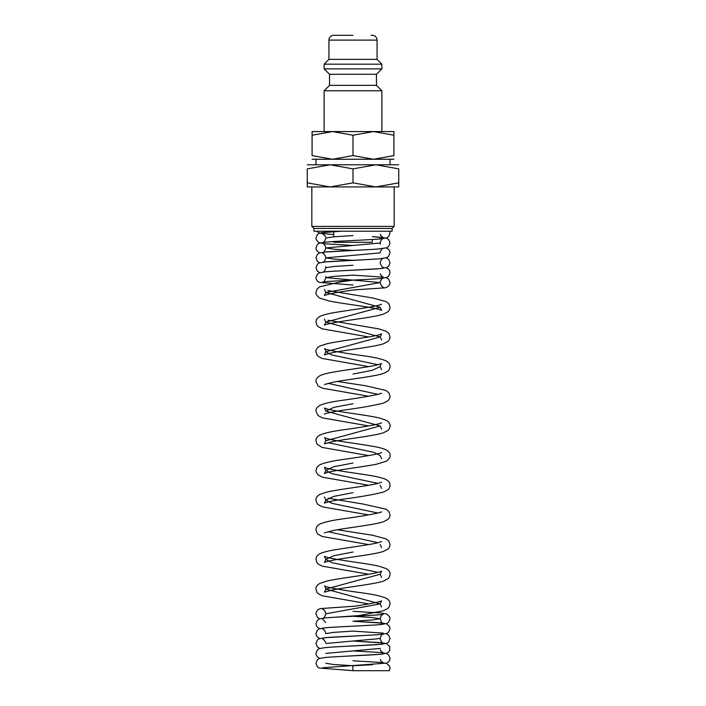 <?xml version="1.0" encoding="UTF-8"?>
<svg xmlns="http://www.w3.org/2000/svg" width="706" height="706" viewBox="0 0 706 706"><rect width="100%" height="100%" fill="white"/><g stroke="black" fill="none" stroke-linecap="round" stroke-linejoin="round"><path stroke-width="1.06" d="M353 670.7L389.368 670.7L353 670.7L352.762 665.767L372.336 664.734M352.965 660.807L380.481 662.413L386.641 663.428L389.633 666.235L390.039 668.229L389.385 670.7L380.843 670.7M376.466 85.364L329.534 85.364L329.534 74.289L376.466 74.289L376.466 85.364L381.884 90.774L324.116 90.774L324.116 131.572L332.544 131.572L353 135.225L373.456 131.572L312.087 131.572M371.047 35.3L372.256 35.3A4.81 4.81 0 0 1 377.066 40.11L377.066 59.366L381.884 64.184L381.884 68.879L324.116 68.879L329.534 74.289M381.884 64.184L324.116 64.184L324.116 68.879M377.066 59.366L328.934 59.366L324.116 64.184M353 35.3L333.744 35.3A4.81 4.81 0 0 0 328.934 40.11L328.934 59.366M398.731 186.931L375.866 186.931L353 182.845L330.134 186.931L307.269 182.845C307.269 188.317 307.269 188.317 307.269 182.836L307.269 168.875C307.269 163.404 307.269 163.404 307.269 168.875L330.134 164.789L353 168.875L375.866 164.789L398.731 168.875C398.731 163.404 398.731 163.404 398.731 168.875L398.731 182.845C398.731 188.317 398.731 188.317 398.731 182.836L375.866 186.931L307.269 186.931M398.731 164.789L307.269 164.789M393.913 159.247L373.456 159.247L353 155.594L332.544 159.247L312.087 159.247M393.913 131.572L373.456 131.572L393.913 135.225C393.913 130.336 393.913 130.336 393.913 135.234L393.913 155.594C393.913 160.491 393.913 160.491 393.913 155.594L373.456 159.247L332.544 159.247L312.087 155.594C312.087 160.491 312.087 160.491 312.087 155.594L312.087 135.225C312.087 130.336 312.087 130.336 312.087 135.234L332.544 131.572M372.256 239.502L372.256 242.29L333.744 242.29L333.744 241.531M353 228.444L313.905 228.444L313.905 231.215L392.095 231.215L392.095 228.444L353 228.444M394.16 186.931L394.16 226.388L311.84 226.388L313.905 228.444M353 135.225L353 155.594M353 168.875L353 182.845M352.991 235.575L333.788 236.81L325.837 238.046C324.822 241.214 323.789 242.705 322.73 242.529C324.628 241.646 362.963 240.225 378.222 239.105L386.641 237.896L388.618 236.607L390.039 233.104L389.677 231.215M380.305 244.161L380.163 242.996L325.837 247.938L333.806 249.183L353.035 250.418M383.287 248.406C381.814 248.768 380.772 250.259 380.163 252.889L325.837 257.831L333.806 259.076L353.035 260.311M352.982 265.253L333.788 266.489L325.837 267.733C324.822 270.892 323.789 272.384 322.73 272.207M352.974 275.155L333.788 276.39L325.837 277.626L380.163 282.568L325.837 292.46L380.163 307.295L325.837 322.121L380.163 336.956L325.837 351.782L331.97 355.021L378.028 364.728M381.593 369.688L380.163 366.617L372.203 370.323L353 374.03M327.981 383.332L378.019 394.389M352.991 403.7L333.797 407.406L325.837 411.113L380.163 425.939L325.837 440.773L324.407 443.845L332.155 441.727C346.911 438.761 374.409 435.955 383.632 432.699L387.921 430.439C389.262 429.169 389.968 427.668 390.039 425.939C390.356 423.953 389.05 422.056 386.129 420.238L379.122 417.934C366.282 414.899 337.644 411.898 327.416 409.074L324.425 408.05L325.837 411.113M327.981 442.662L374.03 452.37L380.163 455.608L381.593 458.679M353 463.021L333.788 466.728L325.837 470.434L331.979 473.673L378.028 483.381M352.991 492.682L333.797 496.389L325.837 500.095L331.97 503.334L378.028 513.041M327.981 531.653L378.019 542.711M353 552.013L333.788 555.719L325.837 559.426L331.979 562.664L378.028 572.372M381.593 577.323L380.163 574.26L325.837 589.086L380.163 603.921L325.837 613.805C324.839 616.973 323.798 618.465 322.721 618.288M352.929 616.276L372.186 617.521L380.163 618.756L372.203 619.992L352.991 621.227M352.982 631.129L333.788 632.364L325.837 633.6C325.228 630.97 324.186 629.478 322.713 629.117L322.713 629.117M353.053 641.013L383.27 643.025C382.211 643.201 381.178 641.71 380.163 638.542L325.837 643.493M380.163 648.435L325.837 653.385M325.837 663.278L333.797 664.514L353.009 665.749M377.066 40.11L328.934 40.11M383.287 653.853C381.169 654.797 339.083 656.271 325.519 657.462L319.359 658.477L317.382 659.775L315.961 663.278L317.382 666.782L319.271 668.044L353.079 670.7M352.965 650.914L380.472 652.52L386.641 653.535L388.618 654.833L390.039 658.336C390.109 660.225 389.006 661.813 386.729 663.093L322.739 667.752M383.287 643.96C381.187 644.905 339.092 646.378 325.528 647.57L319.359 648.585L317.382 649.882L315.961 653.385L316.209 654.93L317.382 656.889L319.783 658.336M383.243 662.802L380.931 660.948L380.305 659.501M352.965 641.022L380.472 642.619L386.641 643.643L389.633 646.449L389.791 649.988L388.618 651.938L386.729 653.2L380.172 654.277L332.12 656.977M372.503 635.038L325.528 637.677L319.359 638.692L317.382 639.989L315.961 643.493L317.382 646.996L319.783 648.435M383.234 652.909L380.931 651.056L380.305 649.608M386.217 633.6L388.618 635.038L390.039 638.542L388.618 642.045L386.729 643.307L380.172 644.384L332.094 647.084M383.287 624.166C381.205 625.11 339.092 626.593 325.528 627.784L319.359 628.799L317.382 630.096L315.961 633.6L316.209 635.144L317.382 637.103L319.783 638.542M352.965 621.236L380.481 622.833L386.641 623.848L389.633 626.663L390.039 628.649L388.618 632.152L386.641 633.45L378.231 634.65C362.972 635.771 324.61 637.2 322.73 638.074M353.053 621.227L383.279 623.23C382.211 623.416 381.178 621.924 380.163 618.756C380.772 616.126 381.814 614.635 383.287 614.273C381.205 615.217 339.083 616.7 325.519 617.891L319.359 618.906L317.382 620.203L315.961 623.707L316.209 625.251L317.382 627.21L319.783 628.649M353.053 631.12L383.27 633.123M352.965 611.334L380.481 612.94L386.641 613.955L389.633 616.762L390.039 618.756L388.618 622.26L386.641 623.557L378.222 624.757C362.963 625.878 324.619 627.299 322.73 628.181L322.757 628.172M381.593 606.992L380.163 603.921L381.575 600.859L380.084 601.45C374.974 602.862 366.626 604.433 355.039 606.154L321.159 608.528C318.106 608.987 316.376 610.743 315.961 613.805L317.382 617.309L319.783 618.756M337.327 529.765L372.609 535.263L386.129 538.89L388.891 541.158L390.039 544.591C389.968 546.32 389.262 547.821 387.921 549.083L383.632 551.342C375.724 554.113 355.489 556.452 340.01 558.975C330.867 560.529 325.669 561.702 324.407 562.497L325.837 559.426L324.425 556.363L327.416 557.396C337.653 560.211 366.282 563.22 379.122 566.247L386.129 568.551C389.05 570.369 390.356 572.266 390.039 574.26C389.968 575.99 389.262 577.482 387.921 578.752L383.632 581.012C374.409 584.268 346.902 587.074 332.155 590.039L324.407 592.157L325.837 589.086C325.44 587.171 324.963 586.148 324.416 586.024L326.481 586.792C334.847 588.778 346.99 590.843 362.919 592.987C373.748 594.452 381.478 596.199 386.129 598.211C388.803 599.721 390.109 601.627 390.039 603.921L388.944 607.275L387.832 608.484L383.279 610.787L358.851 615.597L334.909 617.229M380.163 574.26L381.575 571.198L378.584 572.222C368.355 575.046 339.718 578.046 326.878 581.082L319.871 583.385C316.95 585.203 315.644 587.101 315.961 589.086L317.056 592.449L318.079 593.578L322.042 595.723L368.647 603.912M381.567 541.537L379.087 542.42C371.647 544.6 351.897 547.026 337.627 549.365C329.623 550.556 323.763 551.986 320.03 553.636C316.2 556.178 316.341 556.813 315.961 559.426L317.047 562.779L318.079 563.918L322.368 566.177L368.673 574.26M381.584 511.868L379.519 512.635C371.153 514.612 359.01 516.686 343.09 518.831C332.376 520.296 324.689 522.008 320.039 523.976C317.426 525.299 316.067 527.232 315.961 529.765L317.056 533.118L318.168 534.327L322.368 536.516L368.673 544.591M381.593 547.662L380.163 544.591M327.981 498.215L362.928 504.005L386.129 509.229L388.891 511.497L390.039 514.93C389.968 516.66 389.262 518.16 387.921 519.422L383.958 521.566C375.213 524.796 349.029 527.497 333.673 530.418L324.407 532.836M381.567 482.216L378.584 483.231C368.355 486.055 339.718 489.064 326.878 492.091L319.871 494.394C316.95 496.212 315.644 498.109 315.961 500.095L317.056 503.457L318.079 504.596L322.368 506.855L368.673 514.93M325.837 440.773C325.44 438.858 324.963 437.835 324.416 437.711L327.416 438.744C336.065 441.126 358.524 443.73 372.609 446.271C378.584 447.26 383.093 448.469 386.129 449.899C389.05 451.716 390.347 453.614 390.039 455.608C390.48 457.135 389.183 459.041 386.138 461.3L376.872 464.116C362.531 467.098 333.638 470.222 325.872 472.923L324.407 473.505L325.837 470.434L324.425 467.372L326.913 468.263C334.353 470.443 354.103 472.87 368.373 475.209C376.369 476.4 382.237 477.83 385.97 479.48C389.8 482.022 389.659 482.657 390.039 485.269C389.968 486.999 389.262 488.499 387.921 489.761L383.632 492.02C373.845 494.535 360.228 496.936 342.772 499.213C332.094 500.925 325.978 502.248 324.407 503.166L325.837 500.095L324.425 497.033M381.567 452.555L381.575 452.537C380.693 453.737 361.957 456.888 346.249 459.024C333.867 460.639 325.078 462.545 319.871 464.733L317.109 467.001L315.961 470.434L316.138 471.829L318.079 474.926L322.368 477.185L368.673 485.269M381.593 488.34L380.163 485.269M381.584 422.876L379.519 423.644C371.153 425.63 359.001 427.695 343.081 429.848C332.252 431.313 324.522 433.052 319.871 435.072C317.073 436.732 315.767 438.638 315.961 440.773L317.056 444.136L322.042 447.41L368.673 455.608M381.567 393.224L379.087 394.107C369.609 396.207 356.645 398.387 340.195 400.629C330.805 401.961 324.028 403.55 319.871 405.403C316.95 407.221 315.644 409.127 315.961 411.113L318.079 415.605L322.368 417.864L368.664 425.939M381.593 429.01L380.163 425.939M337.327 381.452L365.814 385.803L385.97 390.489L388.891 392.845L390.039 396.278C389.968 398.007 389.262 399.508 387.921 400.77L383.632 403.029C373.845 405.544 360.228 407.944 342.763 410.221C332.102 411.942 325.978 413.257 324.407 414.184L324.416 414.175M380.163 366.617C380.56 364.702 381.037 363.678 381.584 363.555L378.584 364.587C369.926 366.97 347.476 369.573 333.391 372.115C327.416 373.103 322.907 374.312 319.871 375.742C316.95 377.56 315.653 379.457 315.961 381.452L318.079 385.944L322.368 388.203L368.673 396.278M327.981 320.233L379.122 328.943L386.129 331.246L388.891 333.514L390.039 336.956C389.968 338.686 389.262 340.177 387.921 341.448L383.632 343.707C374.409 346.964 346.902 349.77 332.155 352.735L324.407 354.853L325.837 351.782C325.44 349.867 324.963 348.843 324.416 348.72L326.481 349.488C334.847 351.473 346.99 353.538 362.91 355.683C373.624 357.148 381.311 358.86 385.961 360.828C388.715 362.31 390.074 364.243 390.039 366.617C390.003 368.32 389.262 369.847 387.832 371.18L383.632 373.368C374.692 376.527 348.826 379.228 333.673 382.105L324.416 384.514M381.593 340.027L380.163 336.956L381.575 333.894L378.584 334.918C368.355 337.742 339.727 340.742 326.878 343.778L319.871 346.081C316.95 347.899 315.644 349.797 315.961 351.782L317.056 355.144L318.079 356.274L322.042 358.419L368.673 366.617M381.567 304.233L379.087 305.116C371.647 307.295 351.888 309.722 337.618 312.061C329.623 313.252 323.763 314.682 320.03 316.332C316.2 318.874 316.341 319.509 315.961 322.121L317.047 325.484L318.079 326.613L322.368 328.872L368.673 336.956M327.981 290.572L372.609 297.958L386.129 301.586L388.891 303.854L390.039 307.286C389.968 309.016 389.262 310.516 387.921 311.778L383.632 314.046C375.724 316.809 355.489 319.147 340.001 321.671C330.867 323.224 325.669 324.398 324.407 325.192L325.837 322.121L324.433 319.068M353.194 280.079L340.045 282.003L319.871 286.751L317.109 289.019L315.961 292.46C315.6 294.102 316.897 295.999 319.862 298.161L329.12 300.968C343.469 303.951 372.362 307.075 380.128 309.775L381.593 310.366L380.163 307.295M386.217 277.626L388.618 279.064L390.039 282.568C389.756 285.427 388.018 287.183 384.823 287.854L353.953 289.91C341.245 291.622 331.961 293.281 326.084 294.879L324.407 295.532L325.837 292.46L324.433 289.407M383.287 268.192C381.178 269.145 339.083 270.619 325.519 271.81L319.359 272.825L317.382 274.122L315.961 277.626L316.209 279.17L317.382 281.129L319.271 282.382L353.009 285.039M383.261 287.042L383.279 287.051C382.211 287.227 381.169 285.736 380.163 282.568C380.781 279.938 381.822 278.438 383.287 278.085M386.217 267.733L388.618 269.171L389.633 270.68L390.039 272.675L388.618 276.178L386.729 277.44L380.172 278.517C366.317 279.7 324.734 281.173 322.721 282.1C323.789 282.276 324.831 280.785 325.837 277.626L325.695 276.452M373.024 259.243L325.528 261.917L319.359 262.932L317.382 264.229L315.961 267.733L317.382 271.236L319.783 272.675M353.062 275.146L383.279 277.158L380.931 275.296L380.305 273.849M386.217 257.831L388.618 259.279L390.039 262.782L388.618 266.286L386.729 267.548L380.172 268.624L332.102 271.316M372.503 249.386L325.528 252.016L319.359 253.039L317.382 254.336L315.961 257.831L317.382 261.335L319.783 262.782M383.234 267.247L383.27 267.256C382.211 267.442 381.178 265.95 380.163 262.782C380.772 260.152 381.814 258.661 383.287 258.299M386.217 247.938L388.618 249.386L389.633 250.895L390.039 252.889L388.503 256.507L386.729 257.646L380.172 258.731C366.308 259.914 324.742 261.379 322.73 262.314C323.789 262.491 324.822 260.999 325.837 257.831C325.228 255.21 324.186 253.71 322.713 253.357M380.163 242.996C380.772 240.367 381.814 238.875 383.287 238.513C381.205 239.458 339.092 240.931 325.519 242.123L319.359 243.138L317.382 244.435L315.961 247.938L316.209 249.492L317.382 251.442L319.783 252.889M380.305 234.268L380.958 235.76L383.279 237.578L372.256 236.589L386.641 238.196L388.618 239.493L390.039 242.996L388.618 246.5L386.641 247.788L378.231 248.997C362.963 250.118 324.61 251.539 322.73 252.421C323.789 252.598 324.822 251.107 325.837 247.938C325.228 245.317 324.186 243.817 322.713 243.464L322.713 243.464M341.298 231.215C330.064 231.656 322.748 232.336 319.359 233.245L317.382 234.542L315.961 238.046L316.209 239.599L318.547 242.458L324.478 243.764L353.053 245.467M325.695 236.881L322.713 233.562L333.744 234.56L321.406 233.474L318.309 232.415L317.003 231.215M341.245 231.215L322.721 232.627M329.534 85.364L324.116 90.774M315.961 159.247L315.961 164.789M333.744 231.639L333.744 236.431M311.84 186.931L311.84 226.388M322.713 639.009L323.789 639.539L325.695 642.328M383.287 634.067C381.814 634.42 380.772 635.912 380.163 638.542M322.748 619.233L325.695 622.533M322.748 609.34L322.713 609.331C324.186 609.693 325.228 611.184 325.837 613.805M366.485 279.417L374.842 278.914M325.695 266.559L325.837 267.733M392.095 228.444L394.16 226.388M390.039 159.247L390.039 164.789M376.466 74.289L381.884 68.879M381.884 90.774L381.884 131.572"/></g></svg>
